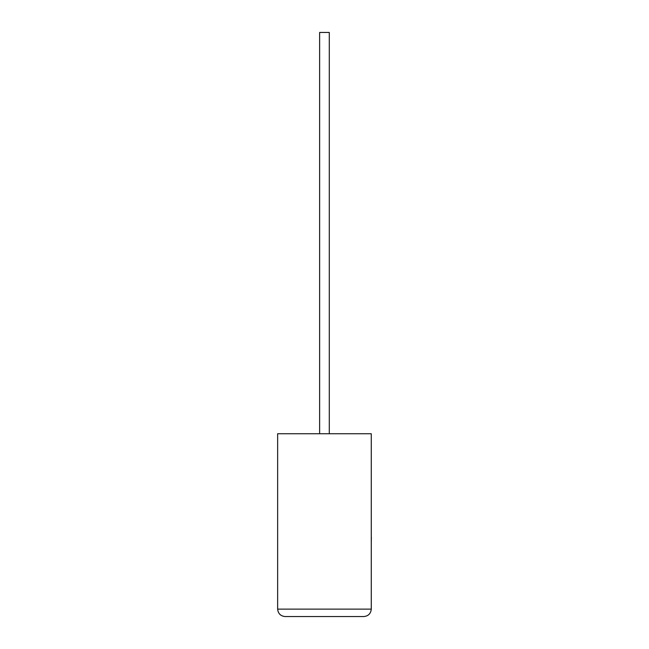<?xml version="1.0" encoding="UTF-8"?>
<svg xmlns="http://www.w3.org/2000/svg" width="649" height="649" viewBox="0 0 649 649"><rect width="100%" height="100%" fill="white"/><g stroke="black" fill="none" stroke-linecap="round" stroke-linejoin="round"><path stroke-width="0.97" d="M329.294 433.743L329.294 32.45L319.632 32.45L319.632 433.743M363.846 616.55C368.332 616.079 370.806 613.597 371.277 609.119L371.277 433.743L277.642 433.743L277.642 609.119L371.277 609.119C370.806 613.597 368.332 616.079 363.846 616.55L285.073 616.55C280.595 616.079 278.121 613.597 277.642 609.119C278.121 613.597 280.595 616.079 285.073 616.55M371.277 537.25L371.277 512.402M371.358 537.25L371.277 543.197"/></g></svg>
